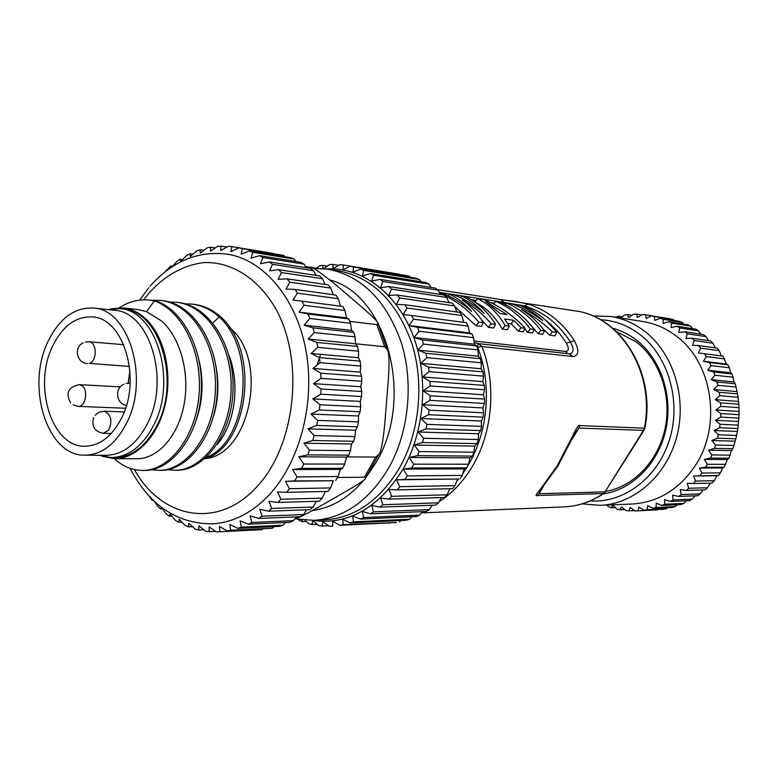 <?xml version="1.0" encoding="UTF-8"?>
<svg xmlns="http://www.w3.org/2000/svg" width="778" height="778" viewBox="0 0 778 778"><rect width="100%" height="100%" fill="white"/><g stroke="black" fill="none" stroke-linecap="round" stroke-linejoin="round"><path stroke-width="1.17" d="M126.347 423.602C115.533 444.18 101.792 454.712 85.123 455.188C47.205 456.637 25.499 386.433 48.139 341.318C59.459 318.319 74.571 307.222 93.477 308.049C129.08 309.187 149.95 379.324 126.347 423.602M52.661 346.084C32.715 385.694 51.756 447.369 84.938 446.232C99.701 445.872 111.847 436.594 121.378 418.379C142.073 379.411 123.683 317.794 92.281 316.918C75.797 316.276 62.59 326.001 52.661 346.084M85.123 455.188L106.022 455.325C122.661 454.858 136.364 444.481 147.139 424.204C170.645 380.578 149.794 311.463 114.259 310.276L93.477 308.049M107.442 309.547L119.676 308.642C156.232 309.916 177.685 380.88 153.48 425.644C142.403 446.416 128.321 457.056 111.225 457.561L99.166 455.286M119.676 308.642L123.06 309.012C159.607 310.286 181.05 381.084 156.864 425.731C145.797 446.455 131.715 457.075 114.619 457.581L111.225 457.561M110.525 308.895L123.216 307.923C131.638 308.885 139.379 312.766 146.449 319.554C164.45 336.952 172.59 373.148 165.16 404.813C157.827 436.536 136.247 458.913 114.658 458.68L102.161 456.278M123.216 307.923L138.007 309.547L146.595 311.657L161.843 321.149C180.934 338.401 190.133 374.471 183.871 405.562C177.656 437.041 157.253 458.962 136.821 458.767L114.658 458.68M216.002 366.564C219.192 383.768 218.317 400.466 213.396 416.658M199.333 361.488C203.807 381.784 202.776 401.312 196.241 420.071M146.595 311.657L154.307 300.833L156.339 301.076C184.668 310.967 204.838 352.862 201.025 395.312C197.554 437.382 171.238 470.729 144.523 470.437L142.481 470.447C169.098 470.768 195.531 437.421 198.993 395.253C202.844 352.619 182.558 310.694 154.307 300.853L150.018 300.104C139.184 298.966 128.953 301.514 119.316 307.718M212.812 322.967L219.163 316.928C210.896 309.566 201.823 305.287 191.952 304.091L185.096 303.819M167.523 469.688L174.408 470.301C202.659 470.758 230.064 433.871 231.134 389.729C232.564 345.238 207.181 305.404 176.402 302.263L169.39 301.99M151.564 469.718L158.644 470.369C186.876 470.855 214.436 433.414 215.457 388.874C216.858 343.691 191.466 303.585 160.492 300.386L151.35 300.259M114.308 458.67C122.681 466.372 132.075 470.301 142.481 470.447M204.818 458.641C249.933 455.538 269.091 360.263 230.337 328.209L229.743 327.655M228.858 354.982C240.616 385.061 234.625 424.817 217.072 444.442M206.345 457.269C245.887 443.664 258.452 352.541 219.182 316.909M219.172 316.918L221.069 317.132C212.764 309.77 203.7 305.501 193.868 304.324L191.952 304.091M221.078 317.123C261.923 354.116 246.247 448.906 204.906 458.563M174.408 470.301L176.363 470.291C204.526 470.748 231.99 434.046 233.06 389.817C234.499 345.432 209.088 305.589 178.357 302.496L176.402 302.263M158.644 470.369L160.638 470.359C188.898 470.807 216.43 433.492 217.441 388.874C218.822 343.857 193.411 303.79 162.495 300.619L160.492 300.386M150.018 300.104L156.339 301.057M130.091 468.356C149.298 505.029 176.557 523.536 211.859 523.876C231.212 522.923 249.232 514.384 265.911 498.26C298.188 466.567 315.343 406.349 306.376 352.901C297.468 299.404 264.228 259.803 227.166 254.143C197.913 250.594 172.23 261.272 150.125 286.168M171.957 266.912L176.937 261.359L180.078 259.269L180.691 261.34L186.623 255.456L189.91 253.813L190.318 256.526L196.717 250.934L200.111 249.757L200.267 253.103L207.094 247.861L210.566 247.171L210.42 251.109L217.675 246.286L221.185 246.101L220.689 250.604L228.324 246.256L231.834 246.597L230.949 251.615L238.943 247.803L242.415 248.659L241.092 254.153L249.398 250.944L252.792 252.315L251.002 258.228L259.58 255.651L262.847 257.547L260.562 263.8L269.344 261.914L272.456 264.306L269.645 270.841L278.592 269.674L281.5 272.553L278.145 279.283L287.189 278.864L289.863 282.2L285.944 289.046L295.027 289.406L297.42 293.15L292.936 300.036L301.99 301.164L304.081 305.287L299.034 312.114L308 314.02L309.751 318.474L304.14 325.165L312.951 327.83L314.341 332.556L308.185 339.014L316.782 342.417L317.784 347.358L311.112 353.494L319.427 357.598L320.04 362.704L312.882 368.432L320.857 373.187L321.051 378.38L313.456 383.632L321.042 388.981L320.828 394.203L312.824 398.9L319.972 404.784L319.35 409.957L311.006 414.042L317.677 420.392L316.646 425.449L308.02 428.863L314.166 435.592L312.756 440.474L303.906 443.178L309.518 450.199L307.738 454.848L298.723 456.803L303.77 464.028L301.66 468.385L292.547 469.572L297.031 476.914L294.599 480.921L285.468 481.329L289.367 488.691L286.664 492.318L277.571 491.949L280.907 499.252L277.96 502.432L268.964 501.304L271.755 508.452L268.604 511.175L259.774 509.298L262.03 516.213L258.714 518.449L250.108 515.853L251.858 522.466L248.425 524.187L240.081 520.92L241.365 527.153L237.864 528.359L229.831 524.46L230.677 530.256L227.137 530.927L219.474 526.453L219.931 531.753L216.391 531.899L209.126 526.9L209.233 531.666L205.742 531.286L198.905 525.84L198.711 530.013L195.297 529.137L188.918 523.293L188.471 526.852L185.174 525.481L179.261 519.315L178.609 522.233L175.468 520.404L170.042 513.976L169.244 516.232L166.278 513.957L161.338 507.344L160.443 508.929L157.681 506.254L154.569 501.547M165.072 271.862L170.703 266.037L171.374 267.292M159.091 276.949L162.125 274.274M152.828 499.894L152.293 500.429L148.831 495.79M280.907 499.252L322.218 498.134L319.301 501.217L277.96 502.432M325.34 491.482L322.218 498.134M289.367 488.691L330.572 487.923L327.898 491.424L286.664 492.318M294.599 480.921L333.373 480.716L285.468 481.329M333.373 480.716L330.572 487.923M335.726 480.396L338.119 476.515L297.031 476.914M301.66 468.385L342.69 468.268L340.346 469.397L292.547 469.572M340.346 469.397L338.119 476.515M342.69 468.268L344.771 464.058L303.77 464.028M307.738 454.848L348.68 455.179L346.424 457.114L298.723 456.803M346.424 457.114L344.771 464.058M348.68 455.179L350.431 450.676L309.518 450.199M312.756 440.474L353.63 441.282L351.51 444.005L303.906 443.178M351.51 444.005L350.431 450.676M353.63 441.282L355.011 436.555L314.166 435.592M316.646 425.449L357.452 426.752L355.546 430.234L308.02 428.863M355.546 430.234L355.011 436.555M357.452 426.752L358.454 421.851L317.677 420.392M319.35 409.957L360.097 411.766L358.473 415.977L311.006 414.042M358.473 415.977L358.454 421.851M360.097 411.766L360.71 406.768L319.972 404.784M320.828 394.203L361.537 396.527L360.243 401.419L312.824 398.9M360.243 401.419L360.71 406.768M361.537 396.527L361.741 391.49L321.042 388.981M321.051 378.38L361.751 381.23L360.846 386.734L313.456 383.632M360.846 386.734L361.741 391.49M361.751 381.23L361.546 376.212L320.857 373.187M320.04 362.704L360.72 366.059L360.253 372.108L312.882 368.432M360.253 372.108L361.546 376.212M360.72 366.059L360.117 361.128L319.427 357.598M317.784 347.358L358.483 351.218L358.493 357.734L311.112 353.494M358.493 357.734L360.117 361.128M358.483 351.218L357.481 346.434L316.782 342.417M314.341 332.556L355.06 336.893L355.585 343.788L308.185 339.014M346.706 456.871L375.716 457.065L378.672 454.663C380.957 452.631 382.98 442.488 384.731 424.214L388.3 380.306C389.525 362.208 389.185 351.957 387.288 349.575L384.682 346.725L355.585 343.788L357.481 346.434M355.06 336.893L353.689 332.323L312.951 327.83M309.751 318.474L350.508 323.269L351.578 330.456L304.14 325.165M351.578 330.456L353.689 332.323M350.508 323.269L348.777 318.951L308 314.02M304.081 305.287L344.897 310.49L346.521 317.891L299.034 312.114M346.521 317.891L348.777 318.951M344.897 310.49L342.826 306.493L301.99 301.164M340.482 306.192L338.294 298.723L297.42 293.15M338.294 298.723L335.921 295.095L295.027 289.406M333.247 294.716L330.806 288.103L289.863 282.2M330.806 288.103L328.16 284.874L287.189 278.864M325.078 284.427L322.53 278.738L281.5 272.553M322.53 278.738L319.641 275.947L278.592 269.674M316.062 275.402L313.573 270.734L272.456 264.306M313.573 270.734L310.49 268.4L269.344 261.914M306.308 267.739L304.052 264.15L262.847 257.547M304.052 264.15L300.814 262.303L259.58 255.651M295.893 261.515L294.094 259.055L252.792 252.315M294.094 259.055L290.729 257.703L249.398 250.944M284.894 256.75L283.805 255.476L242.415 248.659M283.805 255.476L238.943 247.803M273.379 253.482L231.834 246.597M226.933 247.044L221.185 246.101M215.195 247.919L210.566 247.171M203.836 250.351L200.111 249.757M192.886 254.27L189.91 253.813M182.412 259.619L180.078 259.269M172.502 266.3L170.703 266.037M152.293 500.429L153.354 500.4M160.443 508.929L162.466 508.861M169.244 516.232L171.85 516.135M178.609 522.233L181.906 522.096M188.471 526.852L192.584 526.667M198.711 530.013L203.817 529.769M209.233 531.666L215.584 531.345M218.832 531.821L261.894 529.653L219.931 531.753M262.458 529.166L261.894 529.653M230.677 530.256L272.543 528.194L227.137 530.927M274.138 526.609L272.543 528.194M241.365 527.153L283.124 525.179L279.652 526.346L237.864 528.359M285.448 522.505L283.124 525.179M251.858 522.466L293.501 520.628L290.106 522.301L248.425 524.187M296.311 516.893L293.501 520.628M262.03 516.213L303.556 514.569L300.289 516.728L258.714 518.449M306.649 509.804L303.556 514.569M271.755 508.452L313.174 507.052L310.062 509.687L268.604 511.175M316.364 501.304L313.174 507.052M337.535 477.488L364.425 477.215L365.563 477.925C366.778 478.528 360.875 482.652 347.844 490.315L318.037 507.421C306.143 514.132 298.373 517.983 294.755 518.975M310.043 267.292L305.579 266.582L310.043 267.292C310.685 265.668 319.33 271.561 335.97 284.991L362.626 307.806C374.053 317.813 379.207 323.152 378.059 323.813L376.805 324.601L349.769 321.382M323.687 268.614L329.668 264.559L332.955 264.432L332.984 268.711L340.035 264.646L343.322 264.977L342.962 269.733L350.353 266.173L353.611 266.961L352.823 272.144L360.515 269.149L363.696 270.394L362.451 275.957L370.396 273.555L373.459 275.256L371.728 281.14L379.888 279.38L382.795 281.519L380.539 287.646L388.854 286.567L391.577 289.124L388.786 295.426L397.198 295.047L399.697 297.993L396.352 304.402L404.803 304.733L407.05 308.049L403.15 314.477L411.562 315.528L413.517 319.175L409.063 325.544L417.387 327.314L419.031 331.243L414.032 337.477L422.201 339.947L423.514 344.119L417.981 350.119L425.936 353.28L426.889 357.637L420.84 363.336L428.522 367.148L429.106 371.631L422.59 376.96L429.942 381.366L430.137 385.937L423.183 390.809L430.156 395.778L429.971 400.359L422.629 404.725L429.164 410.181L428.6 414.723L420.917 418.515L426.986 424.399L426.052 428.843L418.087 432.014L423.65 438.247L422.357 442.546L414.159 445.055L419.196 451.561L417.562 455.655L409.209 457.474L413.692 464.174L411.737 468.006L403.286 469.105L407.215 475.922L404.968 479.452L396.479 479.832L399.853 486.678L397.344 489.868L388.883 489.527L391.704 496.315L388.961 499.126L380.598 498.066L382.864 504.728L379.936 507.13L371.728 505.379L373.469 511.827L370.386 513.801L362.383 511.389L363.637 517.555L360.438 519.082L352.687 516.038L353.475 521.863L350.197 522.933L342.758 519.296L343.108 524.722L339.791 525.315L332.702 521.153L332.663 526.113L329.347 526.249L322.646 521.591L322.257 526.054L318.98 525.734L312.688 520.647L312.007 524.557L308.798 523.788L304.966 520.229M316.374 268.245L319.379 265.901L322.627 265.327L322.938 268.536M311.793 267.807L312.552 268.118M302.467 520.005L302.01 521.678L297.857 519.364M403.286 469.105L464.233 468.871L466.674 467.85L411.737 468.006M407.215 475.922L462.268 475.397L464.135 468.881M466.674 467.85L468.58 464.203L413.692 464.174M409.209 457.474L469.902 457.863L468.58 464.203M469.902 457.863L472.353 456.093L417.562 455.655M472.353 456.093L473.948 452.203L419.196 451.561M414.159 445.055L474.716 446.125L473.948 452.203M474.716 446.125L477.021 443.625L422.357 442.546M477.021 443.625L478.285 439.531L423.65 438.247M418.087 432.014L478.519 433.774L478.285 439.531M478.519 433.774L480.619 430.584L426.052 428.843M480.619 430.584L481.524 426.354L426.986 424.399M420.917 418.515L481.261 420.995L481.524 426.354M481.261 420.995L483.089 417.154L428.6 414.723M483.089 417.154L483.634 412.826L429.164 410.181M422.629 404.725L482.905 407.935L483.634 412.826M482.905 407.935L484.402 403.481L429.971 400.359M484.402 403.481L484.577 399.114L430.156 395.778M423.183 390.809L483.43 394.757L484.577 399.114M483.43 394.757L484.548 389.749L430.137 385.937M484.548 389.749L484.344 385.402L429.942 381.366M422.59 376.96L482.817 381.638L484.344 385.402M482.817 381.638L483.517 376.134L429.106 371.631M483.517 376.134L482.944 371.865L428.522 367.148M420.84 363.336L481.096 368.723L482.944 371.865M481.096 368.723L481.319 362.801L426.889 357.637M481.319 362.801L480.386 358.658L425.936 353.28M417.981 350.119L478.276 356.198L480.386 358.658M478.324 356.1L478.003 349.925L423.514 344.119M478.003 349.925L476.719 345.957L422.201 339.947M414.032 337.477L474.415 344.207L476.719 345.957M474.415 344.207L473.608 337.662L419.031 331.243M473.608 337.662L471.993 333.908L417.387 327.314M409.063 325.544L469.542 332.887L471.993 333.908M469.542 332.887L468.2 326.147L413.517 319.175M468.2 326.147L466.275 322.675L411.562 315.528M463.756 322.345L461.85 315.528L407.05 308.049M461.85 315.528L459.642 312.367L404.803 304.733M456.851 311.978L454.644 305.929L399.697 297.993M454.644 305.929L452.193 303.099L397.198 295.047M449.023 302.642L446.679 297.439L391.577 289.124M446.679 297.439L444.005 294.988L388.854 286.567M440.377 294.434L438.063 290.155L382.795 281.519M438.063 290.155L435.213 288.103L379.888 279.38M431.012 287.442L428.911 284.145L373.459 275.256M428.911 284.145L425.906 282.511L370.396 273.555M421.015 281.724L419.323 279.467L363.696 270.394M419.323 279.467L416.211 278.261L360.515 269.149M410.453 277.318L409.423 276.151L353.611 266.961M409.423 276.151L350.353 266.173M399.377 274.255L343.322 264.977M338.741 265.386L332.955 264.432M327.392 266.095L322.627 265.327M316.383 268.235L312.445 267.613M302.01 521.678L306.308 521.484M312.007 524.557L317.21 524.314M322.257 526.054L328.608 525.734M331.652 526.171L332.663 526.113M389.817 522.835L389.282 523.273M343.108 524.722L396.274 522.515L339.791 525.315M401.03 520.482L399.532 521.931M353.475 521.863L409.695 519.198L406.476 520.219L350.197 522.933M411.863 516.748L409.695 519.198M363.637 517.555L419.653 515.085L416.512 516.543L360.438 519.082M422.269 511.661L419.653 515.085M373.469 511.827L429.281 509.609L426.266 511.496L370.386 513.801M432.14 505.253L429.281 509.609M382.864 504.728L438.471 502.831L435.612 505.126L379.936 507.13M441.389 497.58L438.471 502.831M391.704 496.315L447.107 494.818L444.433 497.492L388.961 499.126M449.927 488.73L447.107 494.818M399.853 486.678L455.072 485.637L452.621 488.672L397.344 489.868M396.479 479.832L457.513 479.044L455.072 485.637M457.513 479.044L404.968 479.452M460.07 478.752L462.268 475.397M477.157 347.26L478.46 343.594L481.922 346.531L477.653 347.299C492.085 383.933 488.321 431.469 468.395 464.874L467.208 466.858M572.666 437.936L572.015 437.236L557.048 466.1L540.545 489.041C536.013 494.341 534.933 496.51 537.306 495.537L603.446 493.553L605.79 491.453M543.161 486.853L538.969 493.748L540.156 490.412M540.545 489.041L542.529 487.602M574.748 433.541L578.881 428.085L571.995 439.405M537.306 495.537L538.969 493.748L605.041 491.871L643.357 430.506L644.272 428.172L579.824 425.576C578.881 424.136 576.274 428.017 572.015 437.236M505.418 304.422L504.018 302.35L524.654 305.987L527.562 303.994L516.816 301.718L501.333 299.647M439.152 501.625C452.339 493.233 463.445 481.426 472.489 466.207C492.805 432.218 496.636 383.817 481.922 346.531L572.598 356.528C578.89 355.974 579.484 350.703 574.397 340.725C562.105 321.917 546.496 309.673 527.562 303.994M616.244 331.447L636.005 341.785C659.627 359.679 671.939 395.273 665.2 428.026C658.509 460.809 633.759 486.59 605.858 491.346M612.694 328.277C621.038 330.485 628.819 334.307 636.034 339.762C660.6 358.327 673.252 395.535 665.861 429.495C658.548 463.484 632.329 489.761 603.3 493.845M582.109 503.852L600.081 505.36L632.397 503.988C657.955 502.355 678.854 489.673 695.075 465.925C722.538 425.42 712.376 361.332 675.226 335.318C665.239 327.956 654.415 323.347 642.754 321.489L610.808 316.471L592.778 315.936M638.009 510.825L657.42 509.853L637.075 510.874L638.009 510.825L638.952 507.12L644.087 510.193L647.063 509.707L647.666 505.681L653.082 508.355L656.01 507.509L656.243 503.191L661.903 505.428L664.752 504.232L664.587 499.67L670.451 501.44L673.194 499.904L672.6 495.148L678.62 496.422L681.217 494.555L680.176 489.663L686.313 490.432L688.725 488.253L687.227 483.274L693.431 483.517L695.629 481.057L693.675 476.039L699.879 475.766L701.853 473.034L699.422 468.055L705.588 467.247L707.299 464.301L704.401 459.409L710.479 458.077L711.899 454.936L708.544 450.19L714.476 448.361L715.595 445.055L711.802 440.513L717.54 438.199L718.337 434.785L714.136 430.506L719.631 427.735L720.097 424.234L715.497 420.266L720.71 417.086L720.836 413.556L715.886 409.948L720.768 406.379L720.564 402.858L715.293 399.649L719.806 395.749L719.271 392.287L713.727 389.515L717.841 385.334L716.976 381.959L711.209 379.664L714.904 375.249L713.718 372.01L707.766 370.211L711.014 365.611L709.546 362.558L703.458 361.264L706.249 356.557L704.498 353.718L698.333 352.94L700.657 348.174L698.654 345.568L692.459 345.325L694.316 340.55L692.08 338.226L685.914 338.508L687.314 333.791L684.873 331.759L678.776 332.556L679.729 327.946L677.113 326.235L671.142 327.528L671.657 323.094L668.905 321.713L663.099 323.483L663.196 319.262L660.337 318.231L654.745 320.448L654.444 316.49L651.517 315.81L646.178 318.445L645.516 314.789L642.55 314.468L637.493 317.492L636.501 314.176L633.525 314.205L628.789 317.58L627.496 314.633L624.549 315.022L620.912 318.056M619.648 317.862L618.607 316.16L615.398 317.2M606.918 505.068L608.406 506.77L611.236 507.684L612.976 505.165L617.08 509.211L619.998 509.794L621.515 506.848L625.989 510.611L628.955 510.845L630.199 507.509L635.023 510.952L637.075 510.874M701.853 473.034L720.399 472.859L722.538 467.967L724.085 467.199L705.588 467.247M699.422 468.055L722.538 467.967M708.437 340.628L705.996 336.611L703.594 334.618L684.873 331.759M715.303 347.892L712.92 343.234L710.703 340.959L692.08 338.226M721.391 355.916L719.173 350.693L717.19 348.155L698.654 345.568M724.085 467.199L727.43 459.555L728.898 458.232L731.495 450.588L732.847 448.721L735.862 438.782L737.914 428.542L739.1 414.674L738.828 404.21L737.544 393.872L735.278 383.768L734.072 381.969L732.069 374.033L730.688 372.769L729.394 367.77L727.936 364.785L726.448 364.065L722.957 356.12L704.498 353.718M693.431 483.517L712.103 483.119L714.272 480.697L716.888 475.737L718.464 475.523L720.399 472.859M686.313 490.432L705.082 489.877L707.465 487.748L710.333 483.157M678.62 496.422L697.496 495.742L700.054 493.913L702.952 489.946M670.451 501.44L689.444 500.653L692.148 499.145L694.929 495.839M661.903 505.428L681.013 504.562L683.823 503.385L686.352 500.779M653.082 508.355L672.299 507.431L675.197 506.604L677.278 504.728M644.087 510.193L663.42 509.24L666.357 508.754L667.787 507.645M657.42 509.853L657.925 509.512M664.782 317.998L645.516 314.789M674.555 320.555L670.665 318.961L651.517 315.81M683.852 324.125L682.189 322.355L679.379 321.343L660.337 318.231M692.644 328.686L690.543 326.118L687.83 324.766L668.905 321.713M700.861 334.2L698.508 330.883L695.931 329.211L677.113 326.235M698.508 330.883L679.729 327.946M705.996 336.611L687.314 333.791M712.92 343.234L694.316 340.55M719.173 350.693L700.657 348.174M724.688 358.911L706.249 356.557M703.458 361.264L726.448 364.065M709.546 362.558L727.936 364.785M729.394 367.77L711.014 365.611M707.766 370.211L730.688 372.769M713.718 372.01L732.069 374.033M733.226 377.194L714.904 375.249M711.209 379.664L734.072 381.969M716.976 381.959L735.278 383.768M736.134 387.065L717.841 385.334M713.727 389.515L736.552 391.558M719.271 392.287L737.544 393.872M738.079 397.257L719.806 395.749M715.293 399.649L738.098 401.419M720.564 402.858L738.828 404.21M739.022 407.653L720.768 406.379M715.886 409.948L738.692 411.436M720.836 413.556L739.1 414.674M738.974 418.126L720.71 417.086M715.497 420.266L738.312 421.481M720.097 424.234L738.371 425.128M737.914 428.542L719.631 427.735M714.136 430.506L736.97 431.43M718.337 434.785L736.64 435.437M735.862 438.782L717.54 438.199M711.802 440.513L734.695 441.175M715.595 445.055L733.946 445.483M732.847 448.721L714.476 448.361M708.544 450.19L731.495 450.588M711.899 454.936L730.299 455.149M728.898 458.232L710.479 458.077M704.401 459.409L727.43 459.555M707.299 464.301L725.767 464.31M690.543 326.118L671.657 323.094M682.189 322.355L663.196 319.262M673.563 319.632L654.444 316.49M641.626 315.012L636.501 314.176M631.911 315.353L627.496 314.633M622.458 316.763L618.607 316.16M611.236 507.684L615.34 507.499M619.998 509.794L624.734 509.561M628.955 510.845L634.488 510.572M647.063 509.707L666.357 508.754M656.01 507.509L675.197 506.604M664.752 504.232L683.823 503.385M673.194 499.904L692.148 499.145M681.217 494.555L700.054 493.913M688.725 488.253L707.465 487.748M695.629 481.057L714.272 480.697M693.675 476.039L716.888 475.737M718.464 475.523L699.879 475.766M478.042 343.575L474.269 342.699M568.913 353.796L477.342 343.516M569.36 353.825C573.872 353.076 574.222 349.118 570.4 341.97L566.403 343.224C569.233 348.525 568.893 351.257 565.402 351.432L474.045 340.968M476 325.719L481.319 326.4L483.313 322.714L478.771 322.111L476 325.719L454.897 306.62M488.399 327.314L493.583 327.985L495.576 324.338L491.142 323.755L488.399 327.314L481.543 319.952M502.277 329.104L507.314 329.755L509.308 326.157L505.185 325.612L502.277 329.104C495.168 316.588 486.289 307.738 475.65 302.535M518.42 331.185L523.293 331.807L525.092 328.248L521.085 327.723L518.42 331.185L511.302 323.94L513.684 320.244L504.591 318.98L509.308 326.157M507.645 323.444L511.302 323.94M527.61 332.371L532.434 332.984L534.33 329.473C524.557 316.714 513.003 307.543 499.68 301.952L495.635 301.329C508.987 306.94 520.56 316.14 530.353 328.948L527.61 332.371L524.819 328.783M549.774 335.221L554.889 335.882L556.776 332.449C547.109 319.962 535.682 310.967 522.495 305.472L518.77 304.898C527.445 308.496 535.459 313.709 542.801 320.536C532.949 313.339 522.437 307.738 511.272 303.741L506.313 302.973C519.597 308.535 531.111 317.657 540.856 330.339L538.143 333.723L542.704 334.316L544.6 330.835C537.88 322.043 530.197 314.925 521.532 309.479C532.872 315.343 543.141 322.812 552.341 331.866L549.774 335.221L543.501 329.425M538.143 333.723L530.606 324.854M491.142 323.755C482.632 313.874 472.995 305.929 462.249 299.919C470.33 305.521 477.352 313.116 483.313 322.714M478.771 322.111C468.745 310.49 457.269 301.553 444.355 295.3M443.577 294.92L439.716 293.209M439.424 292.664L441.846 293.034C452.533 297.245 462.463 303.362 471.614 311.394C465.011 303.731 457.639 298.003 449.49 294.21L454.196 294.94C464.981 299.16 474.979 305.316 484.188 313.408C477.488 305.686 469.99 299.909 461.704 296.097L465.682 296.71C477.429 302.156 487.388 311.365 495.576 324.338M448.478 295.932L449.49 294.21M460.712 297.77L461.704 296.097M505.185 325.612C497.677 312.844 488.389 303.809 477.332 298.509L483.119 299.404C498.941 305.443 512.926 315.061 525.092 328.248M475.173 302.195L477.332 298.509M521.085 327.723L513.684 320.244M485.735 301.524L500.225 313.602L507.013 314.575L485.735 301.524M493.874 304.188L495.635 301.329M534.33 329.473L530.353 328.948M505.321 304.577L506.303 302.973M517.885 306.328L518.77 304.898M556.776 332.449L552.341 331.866M544.6 330.835L540.856 330.339M128.166 383.223L129.916 370.523M143.736 299.822L149.609 292.382C165.636 274.935 183.812 264.997 204.147 262.546C230.872 261.651 257.187 277.649 274.77 307.106C305.851 360.263 295.465 449.509 253.939 489.8C215.175 529.575 160.346 517.156 134.429 469.581M384.682 346.725L376.805 324.601M364.425 477.215L375.716 457.065M330.066 280.041C386.987 294.706 414.898 398.219 376.192 462.249L365.436 478.276M364.464 479.472C349.273 497.443 331.953 507.801 312.513 510.543M295.125 518.838L313.806 520.356C343.944 518.333 368.898 500.896 388.669 468.045C408.907 432.267 413.906 382.747 401.234 342.437C386.209 300.357 361.819 275.937 328.063 269.178L312.989 268.322M313.806 520.356L324.844 519.86C354.885 517.847 379.742 500.565 399.425 468.016C419.575 432.568 424.535 383.515 411.902 343.565C396.926 301.864 372.613 277.649 338.975 270.919L328.063 269.178M312.066 520.414C348.243 525.345 378.585 508.209 403.101 469.017C425.255 430.215 428.999 375.366 412.321 333.548C395.603 291.692 360.827 266.835 326.342 268.925M466.567 467.899L462.832 473.491M458.728 478.917L456.705 481.329M431.8 505.778L432.879 505.223M564.167 506.877C578.005 506.254 591.105 501.81 603.446 493.553L603.893 493.447C591.436 501.761 578.19 506.235 564.167 506.877L421.297 512.935M604.127 493.281L643.931 430.39L578.881 428.085L579.824 425.576M558.273 465.429L557.048 466.1M644.067 430.176L644.855 428.046M644.272 428.172L644.845 428.133C656.311 373.586 621.048 316.471 575.292 310.899C620.581 316.354 655.737 373.479 644.272 428.172M600.422 319.719C614.484 320.439 627.486 325.243 639.458 334.151C668.127 355.604 681.45 400.602 669.683 439.113C658.071 477.692 623.723 503.415 590.132 500.954M600.081 505.36C634.138 504.095 666.853 475.582 676.928 436.127C687.12 396.731 672.834 352.288 643.931 330.718C633.739 323.113 622.701 318.367 610.808 316.471M569.302 353.815L572.598 356.528M568.018 353.679L565.402 351.432M566.403 343.224C560.5 333.937 553.498 326.215 545.388 320.05M494.468 303.216L490.772 302.652M476.204 300.434L471.322 299.695M437.314 289.601L501.042 299.579L504.018 302.35L439.249 292.343M574.397 340.725L570.4 341.97C558.41 323.56 543.151 311.57 524.654 305.987L524.44 306.308M130.121 383.282L129.216 383.233L130.111 383.36M123.76 344.683L89.003 341.766C97.153 341.853 97.328 361.469 89.188 363.345L129.498 366.457M120.318 386.89L79.162 384.653L81.797 385.596C88.711 389.739 85.58 407.254 78.101 406.379L125.501 408.256M124.188 411.951L104.087 411.202C111.118 414.236 112.664 420.519 108.725 430.069L103.328 433.297L111.244 433.463M148.812 287.714L139.593 300.133M387.288 349.575L378.059 323.813M378.672 454.663L365.563 477.925M316.947 365.154L320.604 354.34M540.272 490.266L558.03 465.847L574.786 433.463M501.042 299.579L575.292 310.899M129.216 383.233L126.124 383.486M124.13 384.147C114.298 387.891 116 403.87 126.396 405.406M89.003 341.766L85.483 342.038M83.168 342.894C73.414 347.241 76.721 363.336 87.408 363.55M79.162 384.653C68.201 387.016 65.362 393.123 70.623 402.985M73.044 404.91L78.101 406.379M93.642 417.601C91.298 426.305 94.527 431.537 103.328 433.297M104.087 411.202L99.137 412.175L95.13 415.238"/></g></svg>
